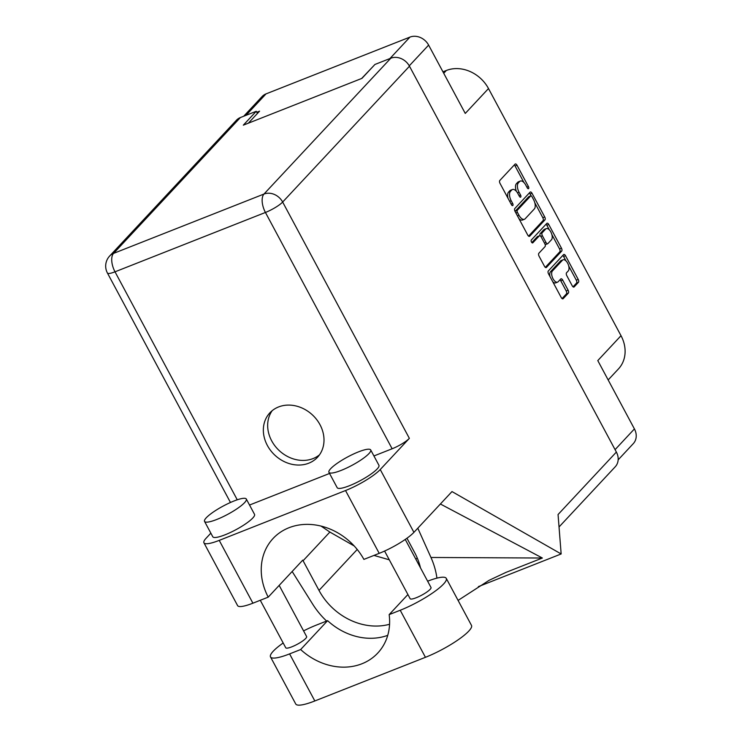<?xml version="1.0" encoding="UTF-8"?>
<svg xmlns="http://www.w3.org/2000/svg" width="742" height="742" viewBox="0 0 742 742"><rect width="100%" height="100%" fill="white"/><g stroke="black" fill="none" stroke-linecap="round" stroke-linejoin="round"><path stroke-width="1.11" d="M573.668 287.098L574.16 286.904A2.328 1.15 68.5 0 1 573.937 287.061A2.328 1.15 68.5 0 1 572.23 285.809L566.795 275.662A2.328 1.15 68.5 0 1 566.563 272.75L568.242 270.951A6.224 3.089 68.5 0 0 567.945 263.79A6.224 3.089 68.5 0 0 563.076 259.793L561.165 260.553A6.224 3.089 68.5 0 0 560.562 260.961L550.518 271.73A6.224 3.089 68.5 0 0 550.017 276.618M550.518 271.73L552.428 270.969A6.224 3.089 68.5 0 0 553.04 278.779A6.224 3.089 68.5 0 0 557.594 282.127A6.224 3.089 68.5 0 0 558.188 281.719L560.757 278.973A2.328 1.15 68.5 0 1 560.98 278.816A2.328 1.15 68.5 0 1 562.677 280.068L568.122 290.215A2.328 1.15 68.5 0 1 568.344 293.127L563.178 298.664A2.328 1.15 68.5 0 1 562.955 298.822A2.328 1.15 68.5 0 1 561.249 297.57L548.542 273.872A2.328 1.15 68.5 0 1 548.319 270.951L563.577 254.608A2.328 1.15 68.5 0 1 563.799 254.45A2.328 1.15 68.5 0 1 565.506 255.702L578.213 279.4A2.328 1.15 68.5 0 1 578.435 282.322L574.16 286.904M531.476 242.04A1.623 0.807 68.5 0 0 532.673 242.922A1.623 0.807 68.5 0 0 532.821 242.81L539.267 235.91A2.328 1.15 68.5 0 1 539.49 235.752A2.328 1.15 68.5 0 1 541.196 237.004L544.804 243.738A2.328 1.15 68.5 0 1 545.027 246.65L538.84 253.282A2.328 1.15 68.5 0 0 539.072 256.194L544.507 266.341A2.328 1.15 68.5 0 0 546.205 267.593A2.328 1.15 68.5 0 0 546.427 267.435L561.694 251.093A2.328 1.15 68.5 0 0 561.462 248.171L548.755 224.474A2.328 1.15 68.5 0 0 547.058 223.221A2.328 1.15 68.5 0 0 546.835 223.379L531.318 240A1.623 0.807 68.5 0 0 531.476 242.04M373.17 66.344L361.66 78.466M389.93 58.553L409.955 37.1L266.035 93.882L246.019 115.335M248.366 123.172L259.579 111.161L256.788 112.265M563.076 259.793A6.224 3.089 68.5 0 0 562.482 260.21L552.428 270.969M529.686 236.216L544.953 219.864A2.328 1.15 68.5 0 0 544.721 216.942L532.014 193.254A2.328 1.15 68.5 0 0 530.317 191.993A2.328 1.15 68.5 0 0 530.094 192.15L514.827 208.502A2.328 1.15 68.5 0 0 515.059 211.414L527.766 235.112A2.328 1.15 68.5 0 0 529.463 236.364A2.328 1.15 68.5 0 0 529.686 236.216L529.194 236.41M525.763 185.083L527.247 187.847A1.623 0.807 68.5 0 0 528.434 188.718A1.623 0.807 68.5 0 0 528.434 186.576L516.998 165.234A2.328 1.15 68.5 0 0 515.291 163.982A2.328 1.15 68.5 0 0 515.069 164.13L499.802 180.482A2.328 1.15 68.5 0 0 500.034 183.404L511.479 204.736A1.623 0.807 68.5 0 0 512.666 205.617A1.623 0.807 68.5 0 0 512.666 203.466L511.182 200.702A7.439 3.691 68.5 0 1 510.45 191.371L511.72 190.008A7.439 3.691 68.5 0 1 512.434 189.516A7.439 3.691 68.5 0 1 517.879 193.532L519.363 196.287A1.623 0.807 68.5 0 0 520.55 197.168A1.623 0.807 68.5 0 0 520.55 195.016L519.066 192.261A7.439 3.691 68.5 0 1 518.333 182.922L519.604 181.558A7.439 3.691 68.5 0 1 520.318 181.067A7.439 3.691 68.5 0 1 525.763 185.083M615.072 449.652L634.419 428.922L597.783 360.584L621.017 335.699L488.496 88.548L465.262 113.433L428.626 45.104L409.269 65.834M442.946 71.816L446.35 70.471A33.167 28.038 43 0 1 488.496 88.548M621.017 335.699A33.167 28.038 43 0 1 618.476 368.904L608.162 379.941M520.318 181.067L518.408 181.818A7.439 3.691 68.5 0 0 517.693 182.319L519.604 181.558M516.386 191.325A7.439 3.691 68.5 0 1 516.423 183.682L517.693 182.319M512.434 189.516L510.524 190.267A7.439 3.691 68.5 0 0 509.81 190.768L511.72 190.008M508.02 198.281A7.439 3.691 68.5 0 1 508.539 192.122L509.81 190.768M523.945 182.523L515.078 165.985A2.328 1.15 68.5 0 0 514.28 164.984M528.564 236.123L543.033 220.615A2.328 1.15 68.5 0 0 542.81 217.703L534.824 202.816M531.087 195.832L530.103 194.005A2.328 1.15 68.5 0 0 529.306 192.994M532.014 196.732A1.623 0.807 68.5 0 0 530.818 195.851A1.623 0.807 68.5 0 0 530.669 195.962L517.267 210.311A1.623 0.807 68.5 0 0 517.424 212.351L518.992 215.263A7.439 3.691 68.5 0 0 524.436 219.28A7.439 3.691 68.5 0 0 525.151 218.788L534.305 208.975A7.439 3.691 68.5 0 0 533.572 199.644L532.014 196.732M529.092 196.584A1.623 0.807 68.5 0 0 528.907 196.611A1.623 0.807 68.5 0 0 528.749 196.713L530.669 195.962M515.152 211.6A1.623 0.807 68.5 0 1 515.356 211.062L528.749 196.713M518.899 218.584A7.439 3.691 68.5 0 0 522.516 220.031L524.436 219.28M546.047 224.223A2.328 1.15 68.5 0 1 546.845 225.234L549.303 229.807M551.9 234.648L559.551 248.932L561.462 248.171M545.305 267.352L559.783 251.844A2.328 1.15 68.5 0 0 559.551 248.932M537.848 236.466A2.328 1.15 68.5 0 0 537.579 236.503A2.328 1.15 68.5 0 0 537.356 236.661L531.847 242.569M551.454 239.768A6.224 3.089 68.5 0 0 551.158 232.608A6.224 3.089 68.5 0 0 546.288 228.61A6.224 3.089 68.5 0 0 545.695 229.028L542.152 232.821A2.328 1.15 68.5 0 0 542.383 235.733L545.991 242.467A2.328 1.15 68.5 0 0 547.689 243.719A2.328 1.15 68.5 0 0 547.911 243.562L551.454 239.768M546.288 228.61L544.378 229.371A6.224 3.089 68.5 0 0 543.775 229.779L545.695 229.028M540.185 235.854A2.328 1.15 68.5 0 1 540.241 233.572L543.775 229.779M545.082 244.368A2.328 1.15 68.5 0 0 545.778 244.47L547.689 243.719M552.818 281.83A6.224 3.089 68.5 0 0 555.684 282.887L557.594 282.127M562.046 298.581L566.434 293.878A2.328 1.15 68.5 0 0 566.202 290.966L560.767 280.828A2.328 1.15 68.5 0 0 559.969 279.817M565.942 260.85L563.586 256.463A2.328 1.15 68.5 0 0 562.788 255.452M573.028 286.82L576.525 283.073A2.328 1.15 68.5 0 0 576.293 280.161L568.743 266.072M634.419 428.922A14.692 12.419 43 0 1 633.297 443.623L618.151 459.845M409.955 37.1A14.692 12.419 43 0 1 428.626 45.104M243.719 116.234L262.102 96.543A14.692 12.419 43 0 1 266.035 93.882M427.642 581.199A36.961 7.364 151.8 0 1 446.257 578.352A36.961 7.364 151.8 0 1 443.549 584.037A36.961 7.364 151.8 0 1 400.216 610.258L389.16 614.617L407.905 594.537M446.257 578.352L471.495 625.413A36.961 7.364 151.8 0 1 468.777 631.099A36.961 7.364 151.8 0 1 425.444 657.31L314.831 700.958A36.961 7.364 151.8 0 1 295.733 703.982L270.505 656.93A36.961 7.364 151.8 0 1 283.175 642.989M206.285 517.768A23.688 4.721 -28.2 0 0 204.551 521.413A23.688 4.721 -28.2 0 0 222.108 517.165A23.688 4.721 -28.2 0 0 244.563 502.668A23.688 4.721 -28.2 0 0 246.307 499.023A23.688 4.721 -28.2 0 0 228.749 503.271A23.688 4.721 -28.2 0 0 206.285 517.768M204.551 521.413L212.778 536.754A23.688 4.721 -28.2 0 0 230.335 532.515A23.688 4.721 -28.2 0 0 252.79 518.009A23.688 4.721 -28.2 0 0 254.534 514.364L246.307 499.023M330.682 468.684A23.688 4.721 -28.2 0 0 328.947 472.329A23.688 4.721 -28.2 0 0 346.505 468.091A23.688 4.721 -28.2 0 0 368.959 453.585A23.688 4.721 -28.2 0 0 370.703 449.94A23.688 4.721 -28.2 0 0 353.146 454.187A23.688 4.721 -28.2 0 0 330.682 468.684M328.947 472.329L337.174 487.679A23.688 4.721 -28.2 0 0 354.732 483.432A23.688 4.721 -28.2 0 0 377.186 468.935A23.688 4.721 -28.2 0 0 378.93 465.29L370.703 449.94M319.988 424.684A32.574 27.537 -137 0 0 269.865 412.84A32.574 27.537 -137 0 0 267.361 445.45A32.574 27.537 -137 0 0 317.483 457.304A32.574 27.537 -137 0 0 319.988 424.684M319.487 454.837A32.574 27.537 43 0 1 271.674 440.822A32.574 27.537 43 0 1 272.175 410.678M405.253 539.443L431.019 587.506A11.844 2.365 151.8 0 1 430.147 589.324A11.844 2.365 151.8 0 1 418.915 596.577A11.844 2.365 151.8 0 1 410.14 598.701L384.597 551.056M279.178 585.401L306.622 636.58A11.844 2.365 151.8 0 1 305.75 638.408A11.844 2.365 151.8 0 1 294.528 645.661A11.844 2.365 151.8 0 1 285.744 647.775L260.275 600.278M345.531 490.536A29.615 5.899 -28.2 0 0 380.247 469.538L409.361 438.346A14.692 2.931 151.8 0 1 392.138 448.771L265.432 212.462L115.01 271.813A14.692 7.281 68.5 0 1 113.563 253.393A14.692 12.419 -137 0 0 109.63 256.055L236.448 120.213A14.692 12.419 43 0 1 240.38 117.551L113.563 253.393L263.985 194.042L390.802 58.201A14.692 12.419 43 0 1 409.473 66.205L616.37 452.073L558.058 514.531L561.156 553.959L451.989 491.575L413.925 532.348A29.615 5.899 151.8 0 1 379.208 553.346L345.531 490.536L219.224 540.38A29.615 5.899 -28.2 0 1 203.92 542.801A29.615 5.899 -28.2 0 1 206.1 538.247L210.849 533.164M392.138 448.771L373.922 455.959M329.55 473.461L249.525 505.042M379.208 553.346L363.895 559.394A59.221 50.057 -137 0 0 273.093 538.469A59.221 50.057 -137 0 0 268.214 597.143L252.901 603.19A29.615 5.899 151.8 0 1 237.598 605.611L203.92 542.801M458.083 600.399L489.108 580.318L505.896 572.416L542.374 558.021L440.386 504.003M561.156 553.959L478.358 586.634M389.569 624.263A59.221 50.057 43 0 1 319.004 590.419L303.088 560.748A59.221 50.057 43 0 1 302.764 560.127L268.214 597.143M257.428 113.461L256.268 111.291L240.38 117.551M390.802 58.201L374.923 64.471L361.966 78.355L243.311 125.166L256.268 111.291M616.37 452.073A14.692 12.419 43 0 1 615.239 466.774L559.032 526.978M417.208 557.91L415.9 559.31M321.026 526.069L329.875 532.06L354.203 545.964M373.977 555.415L389.281 559.802M417.987 563.206L419.193 563.215M292.163 571.488L312.679 604.146A73.439 62.078 -137 0 0 326.619 621.054M436.927 578.129A73.439 62.078 -137 0 0 430.963 557.474L417.802 528.193M406.959 538.238L414.695 552.66A59.221 50.057 43 0 1 420.482 567.862M430.963 557.474L542.374 558.021M303.571 630.895A36.961 7.364 151.8 0 1 316.546 625.024L327.602 620.664L300.649 649.538L289.593 653.897A36.961 7.364 151.8 0 1 270.505 656.93M300.649 649.538A59.221 50.057 -137 0 0 377.771 653.053A59.221 50.057 -137 0 0 389.16 614.617M327.602 620.664A59.221 50.057 -137 0 0 387.741 635.347M516.423 183.682L518.333 182.922M517.508 192.874L519.066 192.261M519.01 195.628L520.55 195.016M508.539 192.122L510.45 191.371M509.643 201.314L511.182 200.702M511.117 204.078L512.666 203.466M515.078 165.985L516.998 165.234M526.894 187.179L528.434 186.576M543.033 220.615L544.953 219.864M530.103 194.005L532.014 193.254M542.81 217.703L544.721 216.942M515.356 211.062L517.267 210.311M515.885 212.963L517.424 212.351M517.443 215.876L518.992 215.263M546.845 225.234L548.755 224.474M559.783 251.844L561.694 251.093M545.936 267.63L546.427 267.435M537.356 236.661L539.267 235.91M540.241 233.572L542.152 232.821M540.77 236.373L542.383 235.733M544.442 243.07L545.991 242.467M560.562 260.961L562.482 260.21M560.767 280.828L562.677 280.068M566.202 290.966L568.122 290.215M566.434 293.878L568.344 293.127M562.686 298.859L563.178 298.664M563.586 256.463L565.506 255.702M576.293 280.161L578.213 279.4M576.525 283.073L578.435 282.322M443.735 73.282L446.35 70.471M109.63 256.055A14.692 14.692 0 0 0 107.423 273.019A14.692 2.931 -28.2 0 0 115.01 271.813L237.255 499.793M380.247 469.538L413.925 532.348M409.473 66.205L282.656 202.047L409.361 438.346M219.224 540.38L252.901 603.19M329.875 532.06L303.088 560.748M357.227 549.47L319.004 590.419M265.432 212.462A14.692 2.931 -28.2 0 0 282.656 202.047A14.692 12.419 43 0 0 263.985 194.042A14.692 7.281 68.5 0 0 265.432 212.462M289.593 653.897L314.831 700.958M400.216 610.258L425.444 657.31M528.907 196.611L530.818 195.851M537.579 236.503L539.49 235.752M107.423 273.019L230.465 502.482"/></g></svg>
